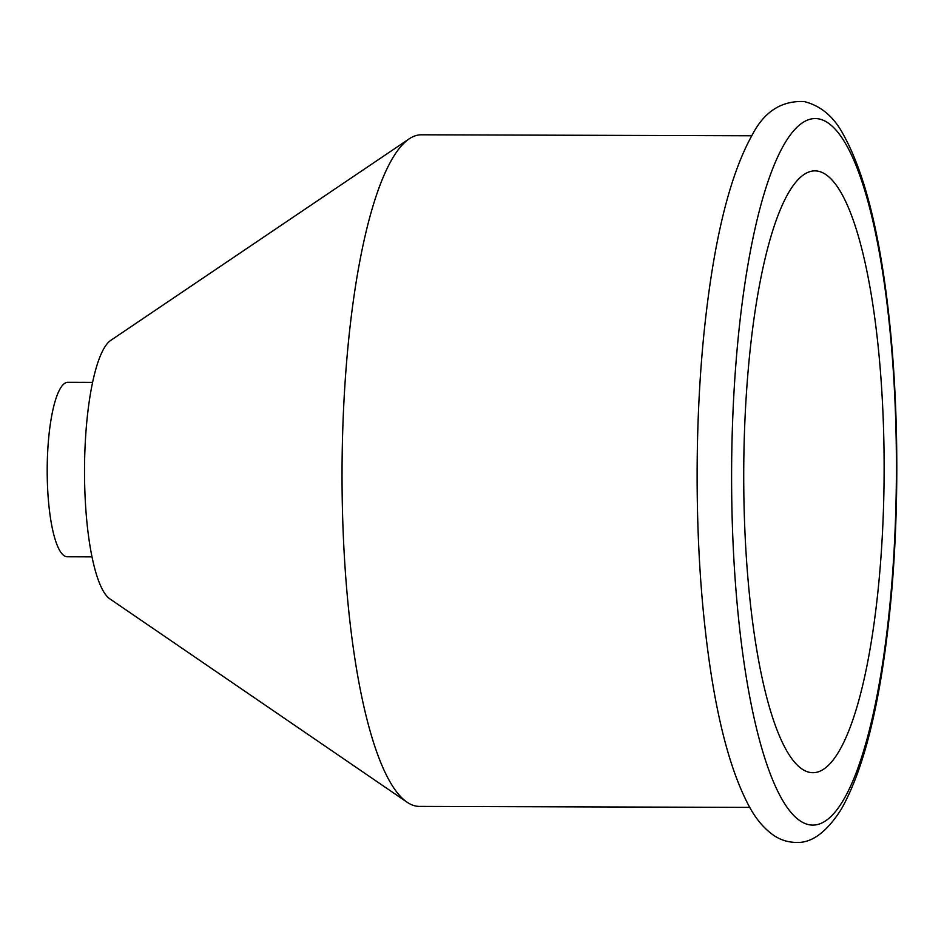 <?xml version="1.0" encoding="UTF-8"?>
<svg xmlns="http://www.w3.org/2000/svg" width="944" height="944" viewBox="0 0 944 944"><rect width="100%" height="100%" fill="white"/><g stroke="black" fill="none" stroke-linecap="round" stroke-linejoin="round"><path stroke-width="1.42" d="M817.598 171.112A300.912 70.198 -89.8 0 1 884.091 477.935A300.912 70.198 -89.8 0 1 813.02 772.699A300.912 70.198 -89.8 0 1 743.73 471.575A300.912 70.198 -89.8 0 1 814.825 170.864A300.912 70.198 -89.8 0 1 817.598 171.112M749.725 807.391L419.372 806.4A335.804 78.34 -89.8 0 1 407.112 802.223L109.882 598.885A130.838 30.515 -89.8 0 1 84.523 469.593A130.838 30.515 -89.8 0 1 110.649 340.454L409.106 138.898A335.804 78.34 -89.8 0 1 421.39 134.791L751.743 135.783M407.112 802.223A335.804 78.34 -89.8 0 1 342.047 470.36A335.804 78.34 -89.8 0 1 409.106 138.898M92.028 556.842L67.284 556.759A87.226 20.343 -89.8 0 1 47.2 469.475A87.226 20.343 -89.8 0 1 67.803 382.32L92.559 382.391M818.236 118.814A353.257 82.399 -89.8 0 1 883.041 660.552A353.257 82.399 -89.8 0 1 740.497 635.973A353.257 82.399 -89.8 0 1 818.236 118.814M804.241 101.574C781.632 100.489 764.321 111.569 752.297 134.815C730.703 173.436 715.139 234.655 705.593 318.482C694.477 415.159 694.288 532.239 705.109 628.421C714.183 710.053 729.169 769.903 750.055 807.981C756.522 819.616 764.286 828.655 773.337 835.098C780.122 839.83 787.709 842.272 796.122 842.426C811.663 843.311 826.767 832.16 841.434 808.973C862.981 770.682 878.557 709.876 888.151 626.58C899.16 531.932 899.691 417.413 889.567 322.069C880.575 236.519 865.223 174.109 843.499 134.85C834.048 116.903 820.961 105.811 804.241 101.574"/></g></svg>
